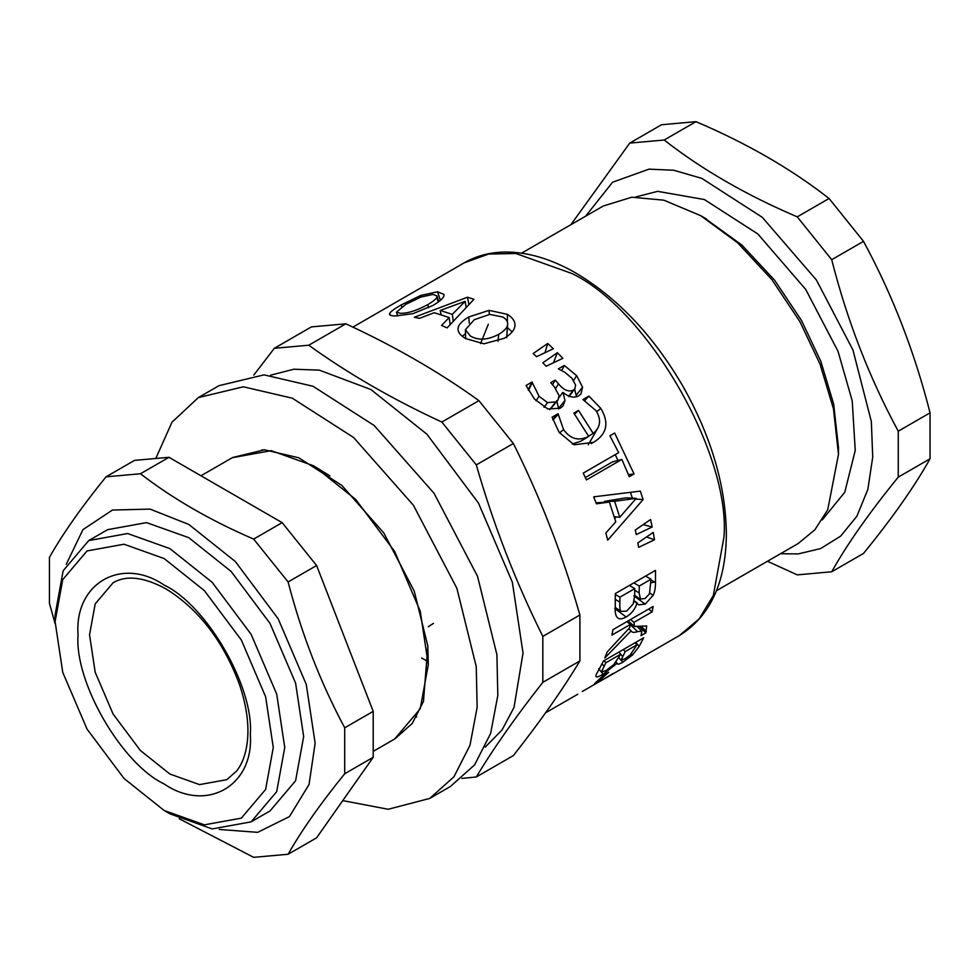 <?xml version="1.0" encoding="UTF-8"?>
<svg xmlns="http://www.w3.org/2000/svg" width="979" height="979" viewBox="0 0 979 979"><rect width="100%" height="100%" fill="white"/><g stroke="black" fill="none" stroke-linecap="round" stroke-linejoin="round"><path stroke-width="1.47" d="M654.449 582.028L650.986 582.823M480.567 343.58L488.35 324.196M521.587 253.157L603.26 206.018L631.798 197.207L663.799 200.169L700.695 215.661L737.64 242.816L771.844 279.59L799.892 321.614L820.035 364.127L833.459 408.83L838.489 454.342L827.732 509.778L814.834 529.835L798.13 543.553L716.469 590.704M703.595 217.375L741.837 245.007L774.609 280.239L801.507 320.512L820.806 361.251L833.667 404.094L838.489 447.709L838.489 454.342M898.257 477.128L898.257 431.201C869.401 377.882 847.214 320.72 831.709 259.704L863.515 241.348C892.371 294.655 914.545 351.816 930.05 412.832L930.05 458.772C914.545 486.465 892.371 518.026 863.515 553.429L831.709 571.785C847.214 544.091 869.401 512.531 898.257 477.128L930.05 458.772M898.257 431.201L930.05 412.832M831.709 259.704L797.261 216.848L829.066 198.492L863.515 241.348M797.261 216.848C746.231 195.09 701.87 169.489 664.19 140.021L695.983 121.665C747.026 143.411 791.387 169.024 829.066 198.492M664.19 140.021L629.742 143.093L661.535 124.737L695.983 121.665M629.742 143.093L570.867 224.705M767.438 561.273L797.261 574.869L831.709 571.785M635.824 196.95L657.631 191.346L704.366 199.532L757.844 233.969L805.693 289.38L838.024 351.302L852.219 400.876L855.242 450.487L844.755 492.266L822.262 519.886M585.626 216.188L612.585 182.229L649.016 169.147L673.785 170.26L701.845 178.398L762.298 217.326L816.388 279.97L852.942 349.98L871.347 421.594L872.717 457.132L867.859 489.39L856.882 516.227L840.655 536.137L820.586 548.583L798.301 553.906L780.496 553.735M200.976 475.77L232.268 457.707L271.195 450.658L313.464 465.747L355.732 499.461L394.659 551.471L420.236 611.19L428.3 664.643L420.236 708.796L394.659 738.986L373.207 751.382M164.178 810.502L169.918 813.818L212.186 828.919L251.113 821.858L276.69 791.668L284.754 747.515L276.69 694.062L251.126 634.343L212.186 582.334L169.918 548.619L127.649 533.531L88.722 540.579L63.145 570.769L55.093 614.922L55.093 621.555L62.742 579.605L87.045 550.932L124.027 544.226L164.178 558.568L204.33 590.594L241.323 639.997L265.615 696.73L273.276 747.515L265.615 789.466L241.323 818.15L204.33 824.844L164.178 810.502L124.027 778.476L87.033 729.074L62.742 672.34L55.093 621.555M88.722 540.579L107.629 529.663L146.556 522.615L188.825 537.704L231.093 571.418L270.02 623.427L295.597 683.146L303.661 736.6L295.597 780.765L270.02 810.955L251.113 821.858M613.405 673.319L600.188 681.249M582.272 691.48L613.515 673.515M623.329 649.542L625.189 651.61L621.016 660.274L618.85 657.619M618.863 657.594L620.955 660.176L625.018 658.794L630.243 654.902L636.95 644.818L625.189 651.61M635.077 642.75L636.95 644.818M599.185 669.269L601.4 672.035L605.781 670.664L613.686 664.753L620.723 654.192L605.879 662.759L601.387 672.01L598.683 668.657M618.863 652.112L620.723 654.192M604.006 660.69L605.879 662.759M615.987 662.11L617.003 663.383L603.052 674.274C599.111 676.526 596.823 677.346 596.199 676.734L596.113 676.648M616.121 661.926L617.003 663.383M631.394 653.678L632.483 655.049L622.864 662.171C619.046 664.386 617.162 664.753 617.198 663.272L617.345 663.897M596.04 676.538L596.199 676.734C595.354 676.293 596.162 674.127 598.597 670.248L603.48 660.996L643.668 637.794L639.189 646.373L632.483 655.049M633.829 582.884L639.263 586.017L639.14 592.944L640.584 599.515L634.673 595.526L634.796 588.599L619.952 597.166L619.891 602.134C619.585 607.127 619.976 610.198 621.041 611.361L615.24 607.494M634.686 595.416L640.107 599.05L645.088 598.524L649.469 593.849L651.023 579.225L639.263 586.017M645.589 576.093L651.023 579.225M615.24 607.408L621.041 611.361L626.621 611.141L633.193 603.97L634.673 595.513M629.375 585.454L634.796 588.599M615.326 594.498L619.952 597.166M637.048 603.101C635.09 609.232 631.455 613.857 626.144 616.978C622.154 619.181 619.303 619.438 617.602 617.773C615.705 616.256 614.922 612.621 615.265 606.87L615.301 593.58L655.489 570.378L655.489 582.676C655.428 588.293 654.633 592.515 653.115 595.342L645.198 604.116L638.687 604.814L634.123 601.094M634.172 600.873L637.243 602.991M649.811 593.029L653.115 595.342M643.179 524.609L652.185 527.02L636.252 534.558L635.261 530.055L650.558 519.543L652.185 527.02M614.261 516.728L619.78 517.291L636.228 498.348L625.789 497.858L604.373 501.395L604.643 502.141M604.373 501.395L614.604 501.285L619.78 517.291M636.228 498.348L614.604 501.285M635.652 499.021L643.093 499.596L607.714 540.2L605.854 532.992L615.779 521.807L609.379 502.031L596.04 502.802M616.195 516.924L614.788 518.466M630.488 492.327L632.361 498.164M609.379 502.031L596.419 503.806L593.715 496.842L640.352 491.115L643.093 499.596M597.998 427.799L588.281 444.747M572.226 444.05L580.706 441.26L588.722 436.401L573.853 413.089L578.503 410.397L593.188 433.391C600.531 427.346 601.51 419.807 596.138 410.776L582.933 399.542L588.905 396.103L600.812 408.402C609.427 422.781 607.004 434.101 593.519 442.349L574.135 444.784L559.144 432.351L552.107 417.176L558.042 413.762L563.561 429.585C570.304 439.094 578.699 441.37 588.722 436.401M584.708 400.595L588.905 396.103M588.599 436.193L593.188 433.391M574.587 414.154L578.503 410.397M552.951 419.967L558.36 414.203M552.768 419.428L558.042 413.762M557.369 352.697L562.864 358.326L546.147 366.219L542.831 362.817L557.369 352.697L553.429 362.879M400.289 313.28C407.509 313.513 416.662 310.624 427.75 304.64C433.048 301.532 436.083 299.072 436.854 297.286L437.026 295.952L432.926 294.434L420.848 297.065L405.857 304.334L396.397 312.191L400.289 313.28M437.515 291.766L443.964 294.385L443.952 295.768C443.279 298.277 439.62 301.483 432.975 305.411L412.979 313.659L395.638 315.948C390.78 315.936 388.81 315.067 389.715 313.341C390.67 311.591 394.476 308.801 401.109 304.971L420.713 295.45L437.515 291.766L440.428 300.308M421.288 296.906L420.713 295.45M389.569 314.467L389.715 313.341L390.486 315.275M453.277 321.198L452.31 314.369L465.135 301.324L440.195 310.465L452.31 314.369M441.052 314.687L440.195 310.465M466.175 307.406L465.135 301.324M419.477 318.346L414.325 317.269L467.521 297.212L473.946 299.293L447.146 327.879L441.553 325.456L449.19 317.539L434.223 312.717L419.477 318.346M450.144 324.612L449.19 317.539M468.904 304.542L467.521 297.212M506.645 337.792L507.563 325.089C508.187 322.03 506.608 319.338 502.851 317.049L489.757 314.394L474.325 319.692L465.404 329.678L470.214 335.883C478.144 340.668 487.628 340.154 498.678 334.341C503.989 331.208 506.938 328.124 507.563 325.089L506.853 336.641M507.452 327.635L512.152 331.893M462.308 336.299L465.502 333.619M507.44 314.357C512.874 317.808 515.37 321.663 514.93 325.909L514.93 325.909C514.44 330.204 510.867 334.328 504.209 338.306L483.956 343.8L465.551 338.538C460.13 335.307 457.634 331.869 458.074 328.222C458.576 324.587 462.149 320.843 468.77 316.976L489.072 310.355L507.44 314.357L507.306 321.712M489.292 314.43L489.072 310.355M458.025 329.372L458.196 330.572M547.714 343.47L553.331 348.744L536.59 356.699L533.2 353.529L547.714 343.47L544.985 352.709M556.782 400.656L558.654 408.989M574.649 389.152L576.496 396.776M549.917 409.528L558.018 400.007L559.033 395.516L554.469 387.023L550.736 382.642L555.24 380.048L558.507 383.878C563.782 390.193 568.726 392.273 573.364 390.131L574.881 388.847L575.591 385.016L571.871 378.2L564.675 372.179L558.36 368.875L564.296 365.448L576.643 375.655L582.554 387.146L580.939 393.974L578.552 395.908C573.743 398.233 568.566 397.058 563.011 392.383L564.981 400.521L563.011 406.004L560.172 408.243L547.763 408.953L534.448 398.991L526.041 385.506L532.038 382.043L539.013 396.201L547.53 402.614L555.754 401.904L558.018 400.007M558.764 408.072L564.981 400.521M559.07 397.511L562.619 392.616M561.726 370.551L564.296 365.448M552.535 384.735L555.24 380.048M528.476 390.388L532.392 382.434M528.207 389.887L532.038 382.043M628.432 474.607L634.049 473.971L629.289 476.712L621.873 459.432L612.573 461.855L585.344 477.568M615.228 454.635L617.945 460.46M621.873 459.432L586.433 479.894L583.227 473.114L618.655 452.653L609.905 435.765L614.665 433.024L634.049 473.971M646.519 536.994L654.486 539.784L638.626 547.347L637.867 542.904L653.238 532.405L654.486 539.784M631.724 631.565L631.112 630.843L604.826 657.949L607.176 651.928L629.583 627.808L630.341 624.467L611.899 635.114L612.952 629.668L653.14 606.454L652.1 611.899L633.988 622.363L634.465 626.462L646.691 625.936L645.773 632.899L641.025 635.652L641.869 631.137L637.61 631.626C633.805 632.801 631.639 632.544 631.112 630.843L628.763 628.751M639.471 626.511L645.773 632.899M630.537 619.511L633.988 622.363M648.649 609.048L652.1 611.899M626.89 621.616L630.341 624.467M599.466 680.821L594.583 683.636L603.81 675.008L608.693 672.181L599.466 680.821L598.915 679.952M433.489 623.39L428.276 626.719M421.619 658.047L428.251 661.645M428.3 664.643L427.762 645.259M329.984 475.904L313.464 465.747M485.217 747.124L502.08 729.918L514.024 707.413L523.031 653.042L512.347 582.211L478.462 503.084L426.881 434.174L370.882 389.507L319.289 370.135L293.835 369.218L270.498 375.214M262.519 449.765L261.846 450.095M416.038 717.179L416.662 716.763M274.328 348.291L311.395 326.9L345.844 323.816C395.112 346.59 439.473 372.204 478.915 400.644L513.363 443.499C540.457 497.834 562.644 554.995 579.898 614.996L542.831 636.387C515.737 582.064 493.563 524.903 476.296 464.903L441.847 422.047C392.579 399.273 348.218 373.66 308.777 345.22L274.328 348.291L253.781 375.128M513.363 443.499L476.296 464.903M579.898 614.996L579.898 660.923L542.831 682.326L542.831 636.387M579.898 660.923C562.644 689.644 540.457 721.193 513.363 755.58L476.296 776.983C493.563 748.274 515.737 716.714 542.831 682.326M461.868 778.427L476.296 776.983M345.844 323.816L308.777 345.22M478.915 400.644L441.847 422.047M288.107 854.263C301.52 830.571 320.39 803.735 344.706 773.753L373.207 757.293L316.609 837.804L288.107 854.263L253.659 857.335L179.218 818.75M344.706 773.753L344.706 727.813L373.207 711.366L373.207 757.293M344.706 727.813C320.39 682.339 301.52 633.719 288.107 581.954L316.609 565.507L373.207 711.366M288.107 581.954L253.659 539.099L282.16 522.651L316.609 565.507M253.659 539.099C210.485 520.473 172.757 498.69 140.474 473.75L168.975 457.303L282.16 522.651M140.474 473.75L106.026 476.834L134.527 460.375L168.975 457.303M106.026 476.834C81.71 506.816 62.852 533.653 49.439 557.345L49.439 603.284L55.105 623.66M219.272 829.446L257.685 832.346L289.441 816.584L309.046 784.497L315.14 743.232L306.268 684.431L278.146 618.74L235.327 561.53L188.825 524.45L150.044 509.104L112.463 510.035L82.934 529.651L66.229 564.369M232.549 457.536L264.44 449.789L298.803 457.793L341.769 485.351L383.744 532.882L414.252 591.132L427.86 646.128L423.466 701.405L412.22 723.469L394.953 738.827M155.808 458.478L171.974 422.218L198.333 397.596L243.367 386.791L292.317 398.196L353.554 437.466L413.371 505.201L456.85 588.208L476.235 666.577L477.152 707.364L469.969 745.349L453.95 776.788L429.744 798.423L388.21 809.266L342.76 800.614M198.333 397.596L219.002 385.665L264.036 374.859L312.999 386.264L374.223 425.535L434.04 493.269L477.519 576.276L496.904 654.645L497.821 695.433L490.638 733.418L474.619 764.856L450.413 786.492L429.744 798.423M618.887 652.1L619.56 652.895M620.71 654.229L622.534 656.371M602.061 663.946L604.006 666.185M600.837 671.325L603.052 674.274M621.518 660.409L622.864 662.171M635.75 642.371L639.189 646.373M634.796 590.227L639.14 592.944M615.387 599.393L619.891 602.134M614.788 608.51L626.144 616.978M633.817 595.807L645.198 604.116M651.023 579.911L655.489 582.676M591.243 443.548L593.519 442.349M596.749 411.755L600.812 408.402M559.523 432.938L563.561 429.585M428.643 307.749L427.75 304.64M438.274 302.022L436.854 297.286M401.867 306.745L401.109 304.971M498.042 341.243L498.678 334.341M469.259 323.143L468.77 316.976M576.472 394.88L582.554 387.146M573.559 380.452L576.643 375.655M568.823 396.067L573.364 390.131M555.631 388.492L558.507 383.878M549.696 409.663L555.754 401.904M544.067 407.301L547.53 402.614M536.076 400.852L539.013 396.201M626.952 621.579L627.674 622.252M630.28 624.712L637.61 631.626M641.012 626.095L646.36 631.443M352.868 327.133L464.242 262.825L488.582 254.05L515.835 253.488L571.834 273.484C647.119 309.095 730.787 454.023 723.995 537.018L713.312 595.526L699.19 618.85L679.426 635.53L605.132 678.423M250.306 734.262C254.148 687.282 206.789 605.242 164.178 585.087C121.567 556.035 74.208 583.386 78.051 634.808C74.208 681.788 121.567 763.828 164.178 783.983C206.789 813.035 254.148 785.684 250.306 734.262M226.761 779.676L199.508 784.607L169.918 774.046L140.327 750.44L113.087 714.034L95.183 672.243L89.542 634.808L95.183 603.908L113.087 582.774C126.291 574.954 143.876 576.961 165.855 588.807C198.81 609.268 223.359 641.184 239.5 684.529C246.745 706.153 249.315 725.561 247.21 742.792C245.594 754.833 242.021 764.281 236.514 771.158L226.761 779.676M700.695 215.661L706.434 218.978M438.776 301.642L437.026 295.952M397.78 315.923L396.397 312.191M465.625 338.587L465.404 329.678M568.97 396.617L574.881 388.847M637.513 626.939L641.869 631.137M628.09 620.919L634.465 626.462M545.56 712.81L577.794 694.209M679.426 635.53C710.093 616.391 725.745 582.811 726.369 534.815C725.977 486.159 711.305 436.291 682.326 385.212C652.858 335.136 617.382 297.751 575.897 273.08C551.642 259.105 528.281 252.092 505.825 252.044C490.503 252.129 476.638 255.727 464.242 262.825"/></g></svg>
